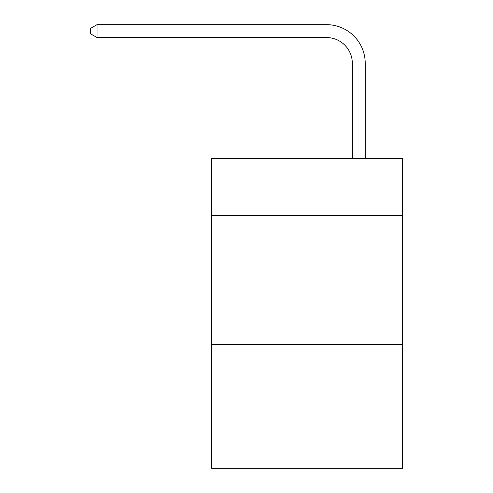 <?xml version="1.0" encoding="UTF-8"?>
<svg xmlns="http://www.w3.org/2000/svg" width="493" height="493" viewBox="0 0 493 493"><rect width="100%" height="100%" fill="white"/><g stroke="black" fill="none" stroke-linecap="round" stroke-linejoin="round"><path stroke-width="0.74" d="M402.658 215.398L402.658 158.61L211.657 158.61L211.657 215.398L402.658 215.398L402.658 468.35L211.657 468.35L211.657 215.398M402.658 344.453L211.657 344.453M352.329 158.61L352.329 63.369A25.809 25.809 0 0 0 326.514 37.554L97.053 37.554L90.342 33.684L90.342 28.52L97.053 24.65L326.514 24.65A38.719 38.719 0 0 1 365.233 63.369L365.233 158.61M352.329 63.369A25.809 25.809 0 0 0 326.514 37.554A25.809 25.809 0 0 1 352.329 63.369A25.809 25.809 0 0 0 326.514 37.554A25.809 25.809 0 0 1 352.329 63.369A25.809 25.809 0 0 0 326.514 37.554A25.809 25.809 0 0 1 352.329 63.369A25.809 25.809 0 0 0 326.514 37.554A25.809 25.809 0 0 1 352.329 63.369A25.809 25.809 0 0 0 326.514 37.554A25.809 25.809 0 0 1 352.329 63.369A25.809 25.809 0 0 0 326.514 37.554A25.809 25.809 0 0 1 352.329 63.369A25.809 25.809 0 0 0 326.514 37.554A25.809 25.809 0 0 1 352.329 63.369A25.809 25.809 0 0 0 326.514 37.554A25.809 25.809 0 0 1 352.329 63.369A25.809 25.809 0 0 0 326.514 37.554A25.809 25.809 0 0 1 352.329 63.369A25.809 25.809 0 0 0 326.514 37.554A25.809 25.809 0 0 1 352.329 63.369A25.809 25.809 0 0 0 326.514 37.554A25.809 25.809 0 0 1 352.329 63.369A25.809 25.809 0 0 0 326.514 37.554A25.809 25.809 0 0 1 352.329 63.369A25.809 25.809 0 0 0 326.514 37.554A25.809 25.809 0 0 1 352.329 63.369M97.053 24.65L326.514 24.65L97.053 24.65L326.514 24.65L97.053 24.65L326.514 24.65L97.053 24.65L326.514 24.65L97.053 24.65L326.514 24.65L97.053 24.65L326.514 24.65L97.053 24.65L326.514 24.65L97.053 24.65L326.514 24.65L97.053 24.65L326.514 24.65L97.053 24.65L326.514 24.65L97.053 24.65L326.514 24.65L97.053 24.65L326.514 24.65L97.053 24.65L326.514 24.65L97.053 24.65L97.053 37.554"/></g></svg>

